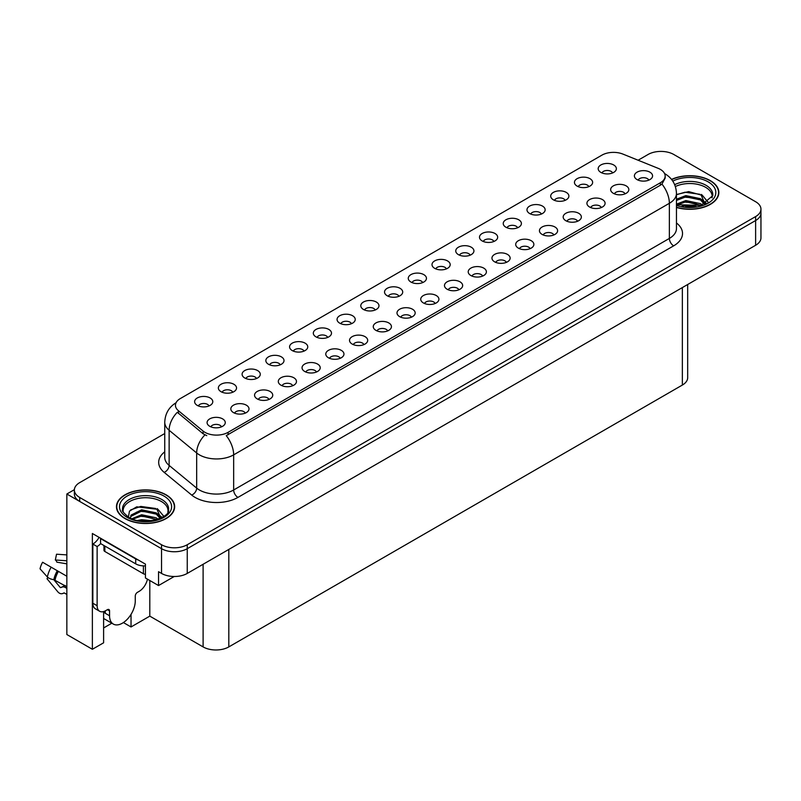 <?xml version="1.0" encoding="UTF-8"?>
<svg xmlns="http://www.w3.org/2000/svg" width="801" height="801" viewBox="0 0 801 801"><rect width="100%" height="100%" fill="white"/><g stroke="black" fill="none" stroke-linecap="round" stroke-linejoin="round"><path stroke-width="1.2" d="M303.98 351.118A5.457 3.144 0 0 0 302.518 349.576A5.457 3.144 0 0 0 297.141 348.785A5.457 3.144 0 0 0 293.346 351.118M305.091 343.148A9.091 5.247 0 0 0 293.446 342.568A9.091 5.247 0 0 0 290.433 349.086A9.091 5.247 0 0 0 292.235 350.568A9.091 5.247 0 0 0 306.893 349.086A9.091 5.247 0 0 0 305.091 343.148M612.595 172.936A5.457 3.144 0 0 0 611.133 171.404A5.457 3.144 0 0 0 605.756 170.603A5.457 3.144 0 0 0 601.952 172.936M613.706 164.976A9.091 5.247 0 0 0 602.052 164.385A9.091 5.247 0 0 0 599.048 170.913A9.091 5.247 0 0 0 600.85 172.395A9.091 5.247 0 0 0 615.508 170.913A9.091 5.247 0 0 0 613.706 164.976M601.331 207.549A5.457 3.144 0 0 0 599.859 206.017A5.457 3.144 0 0 0 594.492 205.216A5.457 3.144 0 0 0 590.687 207.549M602.432 199.579A9.091 5.247 0 0 0 590.788 198.998A9.091 5.247 0 0 0 587.774 205.517A9.091 5.247 0 0 0 589.576 207.008A9.091 5.247 0 0 0 604.234 205.517A9.091 5.247 0 0 0 602.432 199.579M327.719 337.411A5.457 3.144 0 0 0 326.257 335.879A5.457 3.144 0 0 0 320.881 335.078A5.457 3.144 0 0 0 317.086 337.411M328.831 329.441A9.091 5.247 0 0 0 317.186 328.861A9.091 5.247 0 0 0 314.172 335.379A9.091 5.247 0 0 0 315.974 336.861A9.091 5.247 0 0 0 330.633 335.379A9.091 5.247 0 0 0 328.831 329.441M530.112 248.67A5.457 3.144 0 0 0 528.64 247.129A5.457 3.144 0 0 0 523.273 246.338A5.457 3.144 0 0 0 519.469 248.67M531.213 240.701A9.091 5.247 0 0 0 519.569 240.12A9.091 5.247 0 0 0 516.555 246.638A9.091 5.247 0 0 0 518.357 248.12A9.091 5.247 0 0 0 533.015 246.638A9.091 5.247 0 0 0 531.213 240.701M470.157 255.169A5.457 3.144 0 0 0 468.695 253.637A5.457 3.144 0 0 0 463.318 252.846A5.457 3.144 0 0 0 459.514 255.169M471.268 247.209A9.091 5.247 0 0 0 459.614 246.618A9.091 5.247 0 0 0 456.61 253.146A9.091 5.247 0 0 0 458.412 254.628A9.091 5.247 0 0 0 473.071 253.146A9.091 5.247 0 0 0 471.268 247.209M387.674 330.903A5.457 3.144 0 0 0 386.202 329.371A5.457 3.144 0 0 0 380.835 328.57A5.457 3.144 0 0 0 377.031 330.903M388.775 322.933A9.091 5.247 0 0 0 377.131 322.352A9.091 5.247 0 0 0 374.117 328.871A9.091 5.247 0 0 0 375.919 330.362A9.091 5.247 0 0 0 390.578 328.871A9.091 5.247 0 0 0 388.775 322.933M541.376 214.057A5.457 3.144 0 0 0 539.914 212.525A5.457 3.144 0 0 0 534.537 211.724A5.457 3.144 0 0 0 530.733 214.057M542.487 206.087A9.091 5.247 0 0 0 530.833 205.507A9.091 5.247 0 0 0 527.829 212.025A9.091 5.247 0 0 0 529.631 213.517A9.091 5.247 0 0 0 544.29 212.025A9.091 5.247 0 0 0 542.487 206.087M458.893 289.782A5.457 3.144 0 0 0 457.421 288.25A5.457 3.144 0 0 0 452.054 287.449A5.457 3.144 0 0 0 448.25 289.782M459.994 281.822A9.091 5.247 0 0 0 448.35 281.231A9.091 5.247 0 0 0 445.336 287.759A9.091 5.247 0 0 0 447.138 289.241A9.091 5.247 0 0 0 461.797 287.759A9.091 5.247 0 0 0 459.994 281.822M493.897 241.471A5.457 3.144 0 0 0 492.435 239.93A5.457 3.144 0 0 0 487.058 239.139A5.457 3.144 0 0 0 483.253 241.471M495.008 233.502A9.091 5.247 0 0 0 483.353 232.921A9.091 5.247 0 0 0 480.35 239.439A9.091 5.247 0 0 0 482.152 240.921A9.091 5.247 0 0 0 496.81 239.439A9.091 5.247 0 0 0 495.008 233.502M411.414 317.196A5.457 3.144 0 0 0 409.942 315.664A5.457 3.144 0 0 0 404.575 314.863A5.457 3.144 0 0 0 400.77 317.196M412.515 309.226A9.091 5.247 0 0 0 400.87 308.645A9.091 5.247 0 0 0 397.857 315.163A9.091 5.247 0 0 0 399.659 316.655A9.091 5.247 0 0 0 414.317 315.163A9.091 5.247 0 0 0 412.515 309.226M565.116 200.35A5.457 3.144 0 0 0 563.654 198.818A5.457 3.144 0 0 0 558.277 198.017A5.457 3.144 0 0 0 554.472 200.35M566.227 192.38A9.091 5.247 0 0 0 554.572 191.799A9.091 5.247 0 0 0 551.569 198.318A9.091 5.247 0 0 0 553.371 199.809A9.091 5.247 0 0 0 568.029 198.318A9.091 5.247 0 0 0 566.227 192.38M482.633 276.075A5.457 3.144 0 0 0 481.161 274.543A5.457 3.144 0 0 0 475.794 273.742A5.457 3.144 0 0 0 471.989 276.075M483.734 268.115A9.091 5.247 0 0 0 472.089 267.524A9.091 5.247 0 0 0 469.076 274.052A9.091 5.247 0 0 0 470.878 275.534A9.091 5.247 0 0 0 485.536 274.052A9.091 5.247 0 0 0 483.734 268.115M232.761 392.23A5.457 3.144 0 0 0 231.299 390.698A5.457 3.144 0 0 0 225.932 389.897A5.457 3.144 0 0 0 222.127 392.23M233.872 384.27A9.091 5.247 0 0 0 222.227 383.679A9.091 5.247 0 0 0 219.214 390.207A9.091 5.247 0 0 0 221.016 391.689A9.091 5.247 0 0 0 235.674 390.207A9.091 5.247 0 0 0 233.872 384.27M351.459 323.704A5.457 3.144 0 0 0 349.997 322.172A5.457 3.144 0 0 0 344.62 321.371A5.457 3.144 0 0 0 340.825 323.704M352.57 315.734A9.091 5.247 0 0 0 340.926 315.153A9.091 5.247 0 0 0 337.912 321.672A9.091 5.247 0 0 0 339.714 323.153A9.091 5.247 0 0 0 354.372 321.672A9.091 5.247 0 0 0 352.57 315.734M245.236 413.136A5.457 3.144 0 0 0 243.774 411.604A5.457 3.144 0 0 0 238.398 410.803A5.457 3.144 0 0 0 234.593 413.136M246.338 405.166A9.091 5.247 0 0 0 234.693 404.585A9.091 5.247 0 0 0 231.679 411.103A9.091 5.247 0 0 0 233.481 412.595A9.091 5.247 0 0 0 248.15 411.103A9.091 5.247 0 0 0 246.338 405.166M422.678 282.583A5.457 3.144 0 0 0 421.216 281.051A5.457 3.144 0 0 0 415.839 280.25A5.457 3.144 0 0 0 412.034 282.583M423.789 274.623A9.091 5.247 0 0 0 412.135 274.032A9.091 5.247 0 0 0 409.131 280.56A9.091 5.247 0 0 0 410.933 282.042A9.091 5.247 0 0 0 425.591 280.56A9.091 5.247 0 0 0 423.789 274.623M292.715 385.722A5.457 3.144 0 0 0 291.254 384.19A5.457 3.144 0 0 0 285.877 383.389A5.457 3.144 0 0 0 282.072 385.722M293.817 377.762A9.091 5.247 0 0 0 282.172 377.171A9.091 5.247 0 0 0 279.159 383.699A9.091 5.247 0 0 0 280.961 385.181A9.091 5.247 0 0 0 295.629 383.699A9.091 5.247 0 0 0 293.817 377.762M363.934 344.61A5.457 3.144 0 0 0 362.473 343.078A5.457 3.144 0 0 0 357.096 342.277A5.457 3.144 0 0 0 353.291 344.61M365.036 336.64A9.091 5.247 0 0 0 353.391 336.06A9.091 5.247 0 0 0 350.377 342.578A9.091 5.247 0 0 0 352.18 344.06A9.091 5.247 0 0 0 366.838 342.578A9.091 5.247 0 0 0 365.036 336.64M446.417 268.876A5.457 3.144 0 0 0 444.955 267.344A5.457 3.144 0 0 0 439.579 266.543A5.457 3.144 0 0 0 435.774 268.876M447.529 260.916A9.091 5.247 0 0 0 435.874 260.325A9.091 5.247 0 0 0 432.87 266.853A9.091 5.247 0 0 0 434.673 268.335A9.091 5.247 0 0 0 449.331 266.853A9.091 5.247 0 0 0 447.529 260.916M316.455 372.014A5.457 3.144 0 0 0 314.993 370.483A5.457 3.144 0 0 0 309.617 369.692A5.457 3.144 0 0 0 305.812 372.014M317.556 364.055A9.091 5.247 0 0 0 305.912 363.464A9.091 5.247 0 0 0 302.898 369.992A9.091 5.247 0 0 0 304.7 371.474A9.091 5.247 0 0 0 319.359 369.992A9.091 5.247 0 0 0 317.556 364.055M517.636 227.764A5.457 3.144 0 0 0 516.174 226.232A5.457 3.144 0 0 0 510.798 225.431A5.457 3.144 0 0 0 506.993 227.764M518.748 219.794A9.091 5.247 0 0 0 507.093 219.214A9.091 5.247 0 0 0 504.089 225.732A9.091 5.247 0 0 0 505.892 227.214A9.091 5.247 0 0 0 520.55 225.732A9.091 5.247 0 0 0 518.748 219.794M435.153 303.489A5.457 3.144 0 0 0 433.681 301.957A5.457 3.144 0 0 0 428.315 301.156A5.457 3.144 0 0 0 424.51 303.489M436.255 295.529A9.091 5.247 0 0 0 424.61 294.938A9.091 5.247 0 0 0 421.596 301.466A9.091 5.247 0 0 0 423.399 302.948A9.091 5.247 0 0 0 438.057 301.466A9.091 5.247 0 0 0 436.255 295.529M375.198 309.997A5.457 3.144 0 0 0 373.737 308.465A5.457 3.144 0 0 0 368.36 307.664A5.457 3.144 0 0 0 364.565 309.997M376.31 302.027A9.091 5.247 0 0 0 364.655 301.446A9.091 5.247 0 0 0 361.651 307.964A9.091 5.247 0 0 0 363.454 309.456A9.091 5.247 0 0 0 378.112 307.964A9.091 5.247 0 0 0 376.31 302.027M625.06 193.842A5.457 3.144 0 0 0 623.599 192.31A5.457 3.144 0 0 0 618.232 191.509A5.457 3.144 0 0 0 614.427 193.842M626.172 185.882A9.091 5.247 0 0 0 614.527 185.291A9.091 5.247 0 0 0 611.513 191.819A9.091 5.247 0 0 0 613.316 193.301A9.091 5.247 0 0 0 627.974 191.819A9.091 5.247 0 0 0 626.172 185.882M340.195 358.317A5.457 3.144 0 0 0 338.733 356.775A5.457 3.144 0 0 0 333.356 355.984A5.457 3.144 0 0 0 329.551 358.317M341.296 350.347A9.091 5.247 0 0 0 329.652 349.767A9.091 5.247 0 0 0 326.638 356.285A9.091 5.247 0 0 0 328.44 357.767A9.091 5.247 0 0 0 343.098 356.285A9.091 5.247 0 0 0 341.296 350.347M209.021 405.937A5.457 3.144 0 0 0 207.559 404.405A5.457 3.144 0 0 0 202.192 403.604A5.457 3.144 0 0 0 198.388 405.937M210.132 397.967A9.091 5.247 0 0 0 198.488 397.386A9.091 5.247 0 0 0 195.474 403.904A9.091 5.247 0 0 0 197.276 405.396A9.091 5.247 0 0 0 211.935 403.904A9.091 5.247 0 0 0 210.132 397.967M280.24 364.815A5.457 3.144 0 0 0 278.778 363.284A5.457 3.144 0 0 0 273.411 362.493A5.457 3.144 0 0 0 269.607 364.815M281.351 356.856A9.091 5.247 0 0 0 269.707 356.265A9.091 5.247 0 0 0 266.693 362.793A9.091 5.247 0 0 0 268.495 364.275A9.091 5.247 0 0 0 283.154 362.793A9.091 5.247 0 0 0 281.351 356.856M221.497 426.843A5.457 3.144 0 0 0 220.035 425.311A5.457 3.144 0 0 0 214.658 424.51A5.457 3.144 0 0 0 210.853 426.843M222.598 418.873A9.091 5.247 0 0 0 210.953 418.292A9.091 5.247 0 0 0 207.94 424.81A9.091 5.247 0 0 0 209.742 426.302A9.091 5.247 0 0 0 224.41 424.81A9.091 5.247 0 0 0 222.598 418.873M648.8 180.135A5.457 3.144 0 0 0 647.338 178.603A5.457 3.144 0 0 0 641.971 177.802A5.457 3.144 0 0 0 638.167 180.135M649.911 172.175A9.091 5.247 0 0 0 638.267 171.584A9.091 5.247 0 0 0 635.253 178.112A9.091 5.247 0 0 0 637.055 179.594A9.091 5.247 0 0 0 651.714 178.112A9.091 5.247 0 0 0 649.911 172.175M398.938 296.29A5.457 3.144 0 0 0 397.476 294.758A5.457 3.144 0 0 0 392.1 293.957A5.457 3.144 0 0 0 388.305 296.29M400.049 288.32A9.091 5.247 0 0 0 388.395 287.739A9.091 5.247 0 0 0 385.391 294.257A9.091 5.247 0 0 0 387.193 295.749A9.091 5.247 0 0 0 401.852 294.257A9.091 5.247 0 0 0 400.049 288.32M268.976 399.429A5.457 3.144 0 0 0 267.514 397.897A5.457 3.144 0 0 0 262.137 397.096A5.457 3.144 0 0 0 258.333 399.429M270.077 391.469A9.091 5.247 0 0 0 258.433 390.878A9.091 5.247 0 0 0 255.419 397.406A9.091 5.247 0 0 0 257.221 398.888A9.091 5.247 0 0 0 271.889 397.406A9.091 5.247 0 0 0 270.077 391.469M588.855 186.643A5.457 3.144 0 0 0 587.393 185.111A5.457 3.144 0 0 0 582.017 184.31A5.457 3.144 0 0 0 578.212 186.643M589.967 178.673A9.091 5.247 0 0 0 578.312 178.092A9.091 5.247 0 0 0 575.308 184.62A9.091 5.247 0 0 0 577.11 186.102A9.091 5.247 0 0 0 591.769 184.62A9.091 5.247 0 0 0 589.967 178.673M506.372 262.378A5.457 3.144 0 0 0 504.9 260.836A5.457 3.144 0 0 0 499.534 260.045A5.457 3.144 0 0 0 495.729 262.378M507.474 254.408A9.091 5.247 0 0 0 495.829 253.817A9.091 5.247 0 0 0 492.815 260.345A9.091 5.247 0 0 0 494.618 261.827A9.091 5.247 0 0 0 509.276 260.345A9.091 5.247 0 0 0 507.474 254.408M256.5 378.523A5.457 3.144 0 0 0 255.038 376.991A5.457 3.144 0 0 0 249.672 376.19A5.457 3.144 0 0 0 245.867 378.523M257.612 370.563A9.091 5.247 0 0 0 245.967 369.972A9.091 5.247 0 0 0 242.953 376.5A9.091 5.247 0 0 0 244.756 377.982A9.091 5.247 0 0 0 259.414 376.5A9.091 5.247 0 0 0 257.612 370.563M577.591 221.256A5.457 3.144 0 0 0 576.119 219.724A5.457 3.144 0 0 0 570.753 218.923A5.457 3.144 0 0 0 566.948 221.256M578.692 213.286A9.091 5.247 0 0 0 567.048 212.706A9.091 5.247 0 0 0 564.034 219.224A9.091 5.247 0 0 0 565.836 220.716A9.091 5.247 0 0 0 580.495 219.224A9.091 5.247 0 0 0 578.692 213.286M553.851 234.963A5.457 3.144 0 0 0 552.38 233.431A5.457 3.144 0 0 0 547.013 232.63A5.457 3.144 0 0 0 543.208 234.963M554.953 226.993A9.091 5.247 0 0 0 543.308 226.413A9.091 5.247 0 0 0 540.295 232.931A9.091 5.247 0 0 0 542.097 234.413A9.091 5.247 0 0 0 556.755 232.931A9.091 5.247 0 0 0 554.953 226.993M660.364 169.401A16.36 9.442 0 0 0 658.182 168.34L622.898 154.082A16.36 9.442 0 0 0 601.941 155.134L180.245 398.608A16.36 9.442 0 0 0 175.449 405.286A16.36 9.442 0 0 0 178.403 410.703L203.114 431.078A16.36 9.442 0 0 0 228.085 432.34L660.364 182.758A16.36 9.442 0 0 0 665.16 176.08A16.36 9.442 0 0 0 660.364 169.401M661.616 151.419L660.234 151.419M74.383 489.661L66.843 494.017L161.542 548.685A18.183 10.493 0 0 0 187.254 548.685L755.623 220.535A18.183 10.493 0 0 0 760.95 213.116A18.183 10.493 0 0 1 755.623 220.535L187.254 548.685A18.183 10.493 0 0 1 161.542 548.685L79.689 501.436A18.183 10.493 0 0 1 74.373 494.017L74.373 490.052A18.183 10.493 0 0 0 79.689 497.471L161.542 544.73A18.183 10.493 0 0 0 187.254 544.73L755.623 216.58A18.183 10.493 0 0 0 760.95 209.161A18.183 10.493 0 0 0 755.623 201.732L673.781 154.483A18.183 10.493 0 0 0 648.069 154.483L638.117 160.23M103.609 611.574L103.609 642.803L92.375 649.281L92.375 533.496L145.432 564.124L145.432 577.982L158.538 585.551L158.538 571.694L161.542 573.426A18.183 10.493 0 0 0 187.254 573.426L755.623 245.276A18.183 10.493 0 0 0 760.95 237.857L760.95 209.161M174.218 576.5L158.538 585.551M92.375 649.281L66.843 634.532L66.843 494.017M687.679 284.505L687.679 377.641A18.183 10.493 180 0 1 682.352 385.061L228.816 646.908A18.183 10.493 180 0 1 203.104 646.908L149.797 616.129L149.797 580.505M149.797 616.129L131.034 626.963L131.034 614.387M123.404 622.567L131.034 626.963M103.609 627.954L111.82 623.208M676.465 207.449A29.086 16.791 0 0 0 718.847 192.51A29.086 16.791 0 0 0 710.327 180.636A29.086 16.791 0 0 0 671.538 179.414M166.127 494.828A29.086 16.791 0 0 0 134.428 491.183A29.086 16.791 0 0 0 116.465 506.703A29.086 16.791 0 0 0 124.986 518.577A29.086 16.791 0 0 0 156.686 522.222A29.086 16.791 0 0 0 174.648 506.703A29.086 16.791 0 0 0 166.127 494.828M665.16 176.08L665.16 178.082L661.956 184.08L660.364 185.221L226.242 435.634A21.206 12.245 60 0 1 233.662 454.848A24.24 13.997 180 0 1 199.379 454.848A24.24 13.997 180 0 1 196.666 452.976L169.131 430.277A24.24 13.997 180 0 1 164.746 422.257L164.746 457.381A24.24 13.997 0 0 0 169.131 465.411L196.666 488.109A24.24 13.997 0 0 0 199.379 489.982A24.24 13.997 0 0 0 233.662 489.982L669.366 238.428A24.24 13.997 0 0 0 676.465 228.525L676.465 193.401A24.24 13.997 180 0 1 669.366 203.294A21.206 12.245 -120 0 0 661.956 184.08M206.788 435.634L203.114 433.772L177.311 412.285A21.206 14.188 129.5 0 0 169.131 430.277L169.131 465.411A6.058 4.055 -50.5 0 1 164.165 472.37A30.298 17.492 180 0 1 164.746 451.834M164.746 433.531L79.689 482.633A18.183 10.493 0 0 0 74.373 490.052M47.86 577.441L47.019 578.743L57.732 591.719A6.668 4.716 -105 0 0 62.348 593.641A6.668 4.716 -105 0 0 63.319 593.211L64.17 592.89L66.843 594.432M66.843 588.365L65.281 587.473A6.668 4.716 -105 0 0 62.338 586.993A6.668 4.716 -105 0 0 61.367 587.423L60.355 587.614L53.827 579.694A6.668 2.723 -168.4 0 1 47.369 576.97L40.05 568.83A13.937 8.05 120 0 1 42.603 562.252L66.843 576.249M109.557 610.913L107.414 609.671A3.034 1.752 -60 0 1 108.936 609.521A3.034 1.752 -60 0 1 109.557 610.913L109.557 615.759A18.183 10.493 120 0 0 113.331 624.079A18.183 10.493 120 0 0 122.413 623.178A18.183 10.493 120 0 0 135.269 600.91L135.269 596.064A3.034 1.752 -60 0 1 137.412 592.36L139.124 591.368A12.115 6.999 -60 0 0 147.434 579.133M105.271 612.785L105.271 610.893M104.851 613.035A18.183 10.493 -60 0 1 104.951 611.053M66.843 586.743L53.817 579.694A18.994 10.964 120 0 1 57.292 570.743M66.843 563.844L56.851 562.162A8.31 4.796 120 0 0 55.329 559.999L66.843 560.77M66.843 554.893L56.541 554.212L55.329 559.999M107.414 609.671L105.702 610.662A12.115 6.999 -60 0 1 99.644 611.263L95.359 608.79A12.115 6.999 -60 0 1 92.846 603.243L92.846 544.059A12.115 6.999 120 0 0 99.084 537.361M100.656 543.629A12.115 6.999 -60 0 1 97.131 546.532L92.846 544.059M99.644 611.263A12.115 6.999 -60 0 1 97.131 605.716L97.131 546.532M138.443 560.089A12.115 6.999 180 0 1 135.699 558.908L100.566 538.622A12.115 6.999 0 0 0 100.926 538.432M135.699 558.908L135.699 563.854A12.115 6.999 0 0 0 145.432 565.866M100.566 538.622L100.566 543.569L135.699 563.854M675.383 186.533A22.418 12.946 180 0 1 705.621 187.314A22.418 12.946 180 0 1 712.049 197.867M704.96 203.895L701.155 195.043L688.69 191.609L676.465 194.543M671.669 179.584A28.786 16.621 180 0 1 710.117 180.756A28.786 16.621 180 0 1 718.547 192.51A28.786 16.621 180 0 1 676.465 207.249M681.931 206.247L685.846 205.497L696.009 206.528M685.486 206.778L692.394 206.918M676.465 204.165L685.846 200.55L700.475 203.644L702.237 204.996M677.035 204.906L685.846 201.792L701.165 205.356M676.465 199.219L685.846 195.604L700.475 198.698L704.73 204.005M676.465 200.45L685.846 196.846L700.475 199.93L704.359 204.165M676.465 194.713L684.995 192.23L699.884 194.283M701.225 194.913L702.797 195.804L707.974 202.182M680.57 198.037L684.995 197.176L696.83 198.147M703.108 200.951L705.941 203.404M680.57 202.983L684.995 202.122L696.83 203.094M687.068 206.908L690.913 206.978M701.506 194.443L708.084 202.102M701.366 199.319L706.292 203.214M123.264 512.069A22.418 12.946 180 0 1 135.86 498.993A22.418 12.946 180 0 1 161.412 501.506A22.418 12.946 180 0 1 167.85 512.069M160.751 518.087L156.946 509.236L136.731 506.823L129.462 511.128L128.41 517.056M165.907 494.948A28.786 16.621 180 0 1 174.338 506.703A28.786 16.621 180 0 1 156.575 522.062A28.786 16.621 180 0 1 125.206 518.457A28.786 16.621 180 0 1 116.776 506.703A28.786 16.621 180 0 1 134.538 491.353A28.786 16.621 180 0 1 165.907 494.948M137.722 520.44L141.637 519.699L151.8 520.72M141.276 520.97L148.195 521.111M131.885 518.748L141.637 514.753L156.265 517.836L158.027 519.198M132.826 519.108L141.637 515.984L156.956 519.549M130.513 518.157L130.923 515.163L141.637 509.796L156.265 512.89L160.52 518.197M130.453 517.846L130.923 516.395L141.637 511.038L156.265 514.122L160.15 518.367M103.96 545.531L103.96 550.247A3.034 1.752 0 0 0 104.851 551.478L143.409 573.746A3.034 1.752 0 0 0 145.432 574.257M130.633 509.917L140.786 506.422L155.674 508.485M157.016 509.116L158.588 510.007L163.764 516.375M136.37 512.229L140.786 511.368L152.621 512.34M158.898 515.153L161.732 517.596M136.37 517.176L140.786 516.325L152.621 517.296M142.858 521.101L146.713 521.181M157.296 508.635L163.875 516.295M157.156 513.511L162.092 517.406M755.623 245.276L755.623 216.58M187.254 573.426L187.254 544.73M161.542 573.426L161.542 544.73M228.816 646.908L228.816 549.426M682.352 385.061L682.352 287.579M203.104 646.908L203.104 564.274M178.403 410.703L178.403 413.396M203.114 431.078L203.114 433.772M228.085 432.34L228.085 434.803M660.364 182.758L660.364 185.221M237.947 497.401A6.058 3.494 60 0 1 233.662 489.982L233.662 454.848L669.366 203.294L669.366 238.428A6.058 3.494 60 0 0 673.651 245.847L237.947 497.401A30.298 17.492 180 0 1 195.094 497.401A30.298 17.492 180 0 1 191.699 495.068L164.165 472.37M204.926 434.893A21.206 14.188 129.5 0 0 196.666 452.976L196.666 488.109A6.058 4.055 -50.5 0 1 191.699 495.068M676.465 222.978A30.298 17.492 180 0 1 673.651 245.847M79.689 497.471L79.689 501.436M109.557 615.759L105.271 613.286M58.413 571.383A18.183 10.493 120 0 0 55.079 579.954M65.281 587.473A12.115 6.999 120 0 0 66.843 586.883M63.99 586.312A14.338 8.28 120 0 0 64.991 585.671M60.355 587.614A15.109 8.721 120 0 0 64.611 585.461M51.164 567.198A20.726 11.965 120 0 0 47.369 576.97M63.319 593.211A18.994 10.964 120 0 0 64.23 592.92M57.992 571.143A18.383 10.613 120 0 0 54.628 579.814M97.131 605.716L92.846 603.243M674.682 184.671A23.039 13.307 180 0 1 706.061 185.321A23.039 13.307 180 0 1 712.75 195.684L701.015 205.396L676.465 204.696M672.77 181.106A26.063 15.049 180 0 1 708.194 181.867A26.063 15.049 180 0 1 710.337 201.742A26.063 15.049 180 0 1 676.465 205.446M122.573 509.887A23.039 13.307 180 0 1 135.98 496.83A23.039 13.307 180 0 1 161.852 499.524A23.039 13.307 180 0 1 168.54 509.887C170.643 517.666 142.047 526.437 128.641 517.196C123.474 512.85 121.452 510.407 122.573 509.887M163.985 496.069A26.063 15.049 180 0 1 163.985 517.346A26.063 15.049 180 0 1 127.129 517.346A26.063 15.049 180 0 1 127.129 496.069A26.063 15.049 180 0 1 163.985 496.069M143.409 573.746L143.409 565.886M104.851 551.478L104.851 546.042M676.465 193.401C676.054 184.681 672.229 178.142 664.97 173.797L664.57 173.567M176.24 402.643C168.991 406.998 165.156 413.536 164.746 422.257M113.331 624.079L103.609 618.472M65.231 585.501L62.338 586.993M64.32 592.97L62.348 593.641M718.547 192.51L718.547 194.923M174.338 506.703L174.338 509.126M116.776 506.703L116.776 509.126"/></g></svg>
